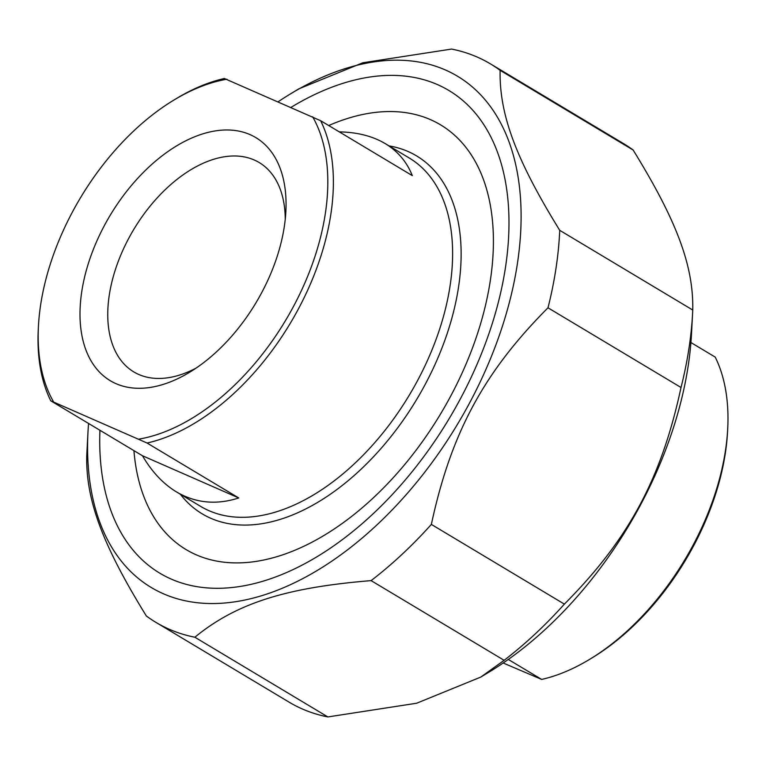 <?xml version="1.0" encoding="UTF-8"?>
<svg xmlns="http://www.w3.org/2000/svg" width="766" height="766" viewBox="0 0 766 766"><rect width="100%" height="100%" fill="white"/><g stroke="black" fill="none" stroke-linecap="round" stroke-linejoin="round"><path stroke-width="1.15" d="M88.569 423.464A298.003 178.832 -59.1 0 0 87.994 431.909L86.903 452.457A325.512 195.34 -59.1 0 0 86.73 455.971C85.869 500.131 102.625 545.105 146.344 615.979A325.512 195.34 -59.1 0 0 155.938 622.385A325.512 195.34 -59.1 0 0 169.19 629.221A325.512 195.34 -59.1 0 0 194.861 637.235L327.886 716.938A325.512 195.34 120.9 0 1 302.225 708.923A325.512 195.34 120.9 0 1 288.964 702.077L155.938 622.385M564.379 604.115A325.512 195.34 120.9 0 1 504.133 660.311L371.108 580.618A325.512 195.34 -59.1 0 0 431.354 524.413L564.379 604.115C628.599 539.609 661.393 478.712 681.022 387.491L547.996 307.798A325.512 195.34 -59.1 0 0 559.726 230.327L692.751 310.029A325.512 195.34 120.9 0 1 692.579 313.543A325.512 195.34 120.9 0 1 681.022 387.491M490.518 63.923L623.543 143.615A325.512 195.34 120.9 0 1 633.137 150.021L500.112 70.328A325.512 195.34 -59.1 0 0 490.518 63.923A325.512 195.34 -59.1 0 0 451.595 49.062L362.845 62.764L298.721 88.904L290.515 93.873A298.003 178.832 -59.1 0 0 278.259 101.696M87.994 431.909A298.003 178.832 -59.1 0 0 163.34 593.736A298.003 178.832 -59.1 0 0 509.974 300.08A298.003 178.832 -59.1 0 0 290.515 93.873M371.108 580.618C285.459 587.618 235.918 603.531 194.861 637.235M547.996 307.798C483.767 372.305 450.983 433.192 431.354 524.413M500.112 70.328C499.24 114.479 515.997 159.462 559.726 230.327M692.751 310.029C693.613 265.869 676.857 220.895 633.137 150.021M327.886 716.938L416.637 703.236L480.761 677.096L504.133 660.311M692.579 313.543L691.487 334.091A298.003 178.832 120.9 0 1 488.967 672.127L480.761 677.096M99.934 430.272A281.314 168.817 -59.1 0 0 317.411 556.489A281.314 168.817 -59.1 0 0 459.772 399.967A281.314 168.817 -59.1 0 0 508.595 237.383A281.314 168.817 -59.1 0 0 291.09 107.317M238.743 497.957C216.357 505.148 195.617 503.147 176.544 491.954C163.273 483.94 151.917 471.866 142.466 455.751L238.743 497.957L147.062 443.026A203.038 121.842 -59.1 0 0 297.878 309.924A203.038 121.842 -59.1 0 0 320.628 120.693L224.342 78.496A203.038 121.842 -59.1 0 0 176.276 98.623L173.767 100.145A199.103 119.486 120.9 0 1 226.947 79.204M142.466 455.751L50.786 400.829L147.062 443.026M339.281 131.876C357.291 132.212 372.611 136.128 385.241 143.615C397.784 151.199 406.803 161.875 412.309 175.625L320.628 120.693M53.39 401.537A199.103 119.486 120.9 0 1 38.453 326L38.3 328.94A203.038 121.842 -59.1 0 0 50.786 400.829M38.453 326A199.103 119.486 120.9 0 1 173.767 100.145M196.096 368.101A122.024 73.23 120.9 0 1 138.751 374.459A122.024 73.23 120.9 0 1 133.782 371.903A122.024 73.23 120.9 0 1 131.331 233.611A122.024 73.23 120.9 0 1 254.235 159.989A122.024 73.23 120.9 0 1 259.205 162.545A122.024 73.23 120.9 0 1 285.249 219.277M312.624 116.758A199.103 119.486 120.9 0 1 293.005 307.358A199.103 119.486 120.9 0 1 139.067 439.09M115.972 383.651A141.672 85.016 -59.1 0 0 189.585 372.276A141.672 85.016 -59.1 0 0 285.862 211.579A141.672 85.016 -59.1 0 0 142.859 172.905A141.672 85.016 -59.1 0 0 115.972 383.651M328.71 125.538A247.571 148.575 120.9 0 1 480.004 171A247.571 148.575 120.9 0 1 450.111 397.181A247.571 148.575 120.9 0 1 258.305 561.038A247.571 148.575 120.9 0 1 133.935 450.638M508.289 659.44L541.658 679.423L503.166 662.992M727.7 428.989A203.038 121.842 120.9 0 1 692.464 546.33A203.038 121.842 120.9 0 1 589.724 659.296L592.233 657.774A199.103 119.486 -59.1 0 0 727.547 431.919L727.7 428.989A203.038 121.842 120.9 0 0 715.214 357.1L690.913 342.536M589.724 659.296A203.038 121.842 120.9 0 1 541.658 679.423M385.241 143.615L409.312 158.045A203.038 121.842 120.9 0 1 413.391 388.142A203.038 121.842 120.9 0 1 208.888 510.644A203.038 121.842 120.9 0 1 200.615 506.374L176.544 491.954M180.355 494.242A208.63 125.203 -59.1 0 0 210.688 518.228A208.63 125.203 -59.1 0 0 432.005 370.964A208.63 125.203 -59.1 0 0 389.042 145.904"/></g></svg>
